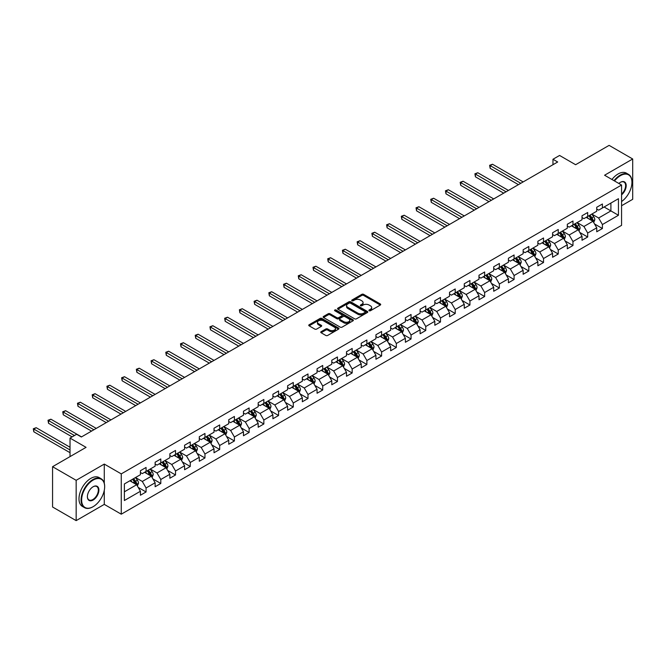 <?xml version="1.0" encoding="UTF-8"?>
<svg xmlns="http://www.w3.org/2000/svg" width="666" height="666" viewBox="0 0 666 666"><rect width="100%" height="100%" fill="white"/><g stroke="black" fill="none" stroke-linecap="round" stroke-linejoin="round"><path stroke-width="1" d="M369.172 310.731A0.916 0.533 0 0 0 370.471 310.731L380.311 305.053A1.307 0.758 0 0 0 380.694 304.52A1.307 0.758 0 0 0 380.311 303.979L363.644 294.355A1.307 0.758 0 0 0 361.788 294.355L351.948 300.041A0.916 0.533 0 0 0 353.246 300.791L354.52 300.05A4.187 2.423 0 0 1 360.448 300.05L361.838 300.857A4.187 2.423 0 0 1 363.062 302.564A4.187 2.423 0 0 1 361.838 304.279L360.564 305.011A0.916 0.533 0 0 0 361.863 305.761L363.137 305.028A4.187 2.423 0 0 1 369.064 305.028L370.446 305.827A4.187 2.423 0 0 1 371.678 307.542A4.187 2.423 0 0 1 370.446 309.249L369.172 309.981A0.916 0.533 0 0 0 369.172 310.731L369.172 309.981M321.129 331.685A1.307 0.758 0 0 0 320.746 332.217A1.307 0.758 0 0 0 321.129 332.75L325.807 335.456A1.307 0.758 0 0 0 327.655 335.456L338.586 329.146A1.307 0.758 0 0 0 338.969 328.604A1.307 0.758 0 0 0 338.586 328.072L321.919 318.448A1.307 0.758 0 0 0 320.063 318.448L309.132 324.758A1.307 0.758 0 0 0 308.749 325.291A1.307 0.758 0 0 0 309.132 325.824L314.785 329.087A1.307 0.758 0 0 0 316.633 329.087L321.312 326.39A1.307 0.758 0 0 0 321.695 325.857A1.307 0.758 0 0 0 321.312 325.316L318.514 323.701A3.505 2.023 0 0 1 317.482 322.269A3.505 2.023 0 0 1 319.647 320.404A3.505 2.023 0 0 1 323.468 320.837L334.44 327.181A3.505 2.023 0 0 1 335.473 328.604A3.505 2.023 0 0 1 333.308 330.478A3.505 2.023 0 0 1 329.487 330.036L327.655 328.979A1.307 0.758 0 0 0 325.807 328.979L321.129 331.685L321.129 332.75L325.807 330.07L325.807 328.979M621.569 205.736L632.7 199.309L632.7 158.991L609.107 145.371L575.615 164.718L559.573 155.453L552.963 159.266L557.683 161.988L81.352 436.996L76.632 434.274L70.022 438.086L70.022 456.61M104.279 483.216L104.279 464.077L76.157 480.311L52.572 466.691L86.064 447.352L70.022 438.086M104.279 464.077L121.262 473.884L621.569 185.031L621.569 225.349L121.262 514.194L121.262 473.884M632.7 158.991L604.578 175.233L621.569 185.031M354.612 318.823A1.307 0.758 0 0 0 356.46 318.823L367.391 312.512A1.307 0.758 0 0 0 367.774 311.979A1.307 0.758 0 0 0 367.391 311.438L350.724 301.815A1.307 0.758 0 0 0 348.867 301.815L337.937 308.125A1.307 0.758 0 0 0 337.554 308.658A1.307 0.758 0 0 0 337.937 309.199L354.612 318.823M335.115 310.93A0.916 0.533 0 0 1 336.039 311.064L352.972 320.837L342.058 327.139A1.307 0.758 0 0 1 340.209 327.139L323.534 317.515L328.213 314.835L328.213 313.744L323.534 316.442A1.307 0.758 0 0 0 323.152 316.974A1.307 0.758 0 0 0 323.534 317.515L323.534 316.442M328.213 314.835A1.307 0.758 0 0 1 330.07 314.835L330.07 313.744A1.307 0.758 0 0 0 328.213 313.744M330.07 313.744L336.83 317.649A1.307 0.758 0 0 0 338.678 317.649L341.783 315.851A1.307 0.758 0 0 0 342.166 315.318A1.307 0.758 0 0 0 341.783 314.785L334.748 310.722A0.916 0.533 0 0 1 336.039 309.973L352.988 319.755A1.307 0.758 0 0 1 353.371 320.296A1.307 0.758 0 0 1 352.988 320.829L352.988 319.755M76.157 480.311L76.157 520.629L52.572 507.009L52.572 466.691M138.203 487.42L146.079 491.966L146.079 487.995L155.136 482.758L155.136 486.738L160.797 483.474L160.797 479.495L169.863 474.267L169.863 478.238L175.524 474.975L175.524 470.995L184.582 465.767L184.582 469.738L190.243 466.475L190.243 462.495L199.3 457.267L199.3 461.247L204.962 457.975L204.962 453.996L214.019 448.767L214.019 452.747L219.68 449.475L219.68 445.496L228.738 440.268L228.738 444.247L234.399 440.975L234.399 437.004L243.465 431.768L243.465 435.747L249.126 432.475L249.126 428.504L258.183 423.268L258.183 427.247L263.844 423.984L263.844 420.005L272.902 414.776L272.902 418.748L278.563 415.484L278.563 411.505L287.62 406.277L287.62 410.248L293.281 406.984L293.281 403.005L302.339 397.777L302.339 401.756L308 398.484L308 394.505L317.066 389.277L317.066 393.256L322.727 389.985L322.727 386.005L331.785 380.777L331.785 384.757L337.446 381.485L337.446 377.505L346.503 372.277L346.503 376.257L352.164 372.985L352.164 369.014L361.222 363.778L361.222 367.757L366.883 364.485L366.883 360.514L375.94 355.286L375.94 359.257L381.601 355.994L381.601 352.014L390.667 346.786L390.667 350.757L396.328 347.494L396.328 343.514L405.386 338.286L405.386 342.266L411.047 338.994L411.047 335.015L420.104 329.787L420.104 333.766L425.765 330.494L425.765 326.515L434.823 321.287L434.823 325.266L440.484 321.994L440.484 318.015L449.542 312.787L449.542 316.766L455.211 313.495L455.211 309.524L464.269 304.287L464.269 308.266L469.93 304.995L469.93 301.024L478.987 295.787L478.987 299.767L484.648 296.503L484.648 292.524L493.706 287.296L493.706 291.267L499.367 288.003L499.367 284.024L508.424 278.796L508.424 282.767L514.085 279.504L514.085 275.524L523.143 270.296L523.143 274.275L528.812 271.004L528.812 267.024L537.87 261.796L537.87 265.776L543.531 262.504L543.531 258.525L552.589 253.296L552.589 257.276L558.25 254.004L558.25 250.025L567.307 244.797L567.307 248.776L572.968 245.504L572.968 241.533L582.026 236.297L582.026 240.276L587.687 237.004L587.687 233.033L596.744 227.805L596.744 231.776L602.414 228.513L602.414 224.534L618.448 215.268L618.448 198.709L610.905 203.072L610.905 210.914L618.448 215.268M146.079 491.966L140.418 495.238L140.418 491.258L124.376 500.524L124.376 483.957L140.418 474.7L140.418 470.72L146.079 467.457L146.079 471.428L155.136 466.2L155.136 462.221L160.797 458.957L160.797 462.928L169.863 457.7L169.863 453.721L175.524 450.457L175.524 454.437L184.582 449.2L184.582 445.229L190.243 441.958L190.243 445.937L199.3 440.701L199.3 436.73L204.962 433.458L204.962 437.437L214.019 432.209L214.019 428.23L219.68 424.958L219.68 428.937L228.738 423.709L228.738 419.73L234.399 416.458L234.399 420.437L243.465 415.209L243.465 411.23L249.126 407.967L249.126 411.938L258.183 406.71L258.183 402.73L263.844 399.467L263.844 403.438L272.902 398.21L272.902 394.23L278.563 390.967L278.563 394.946L287.62 389.71L287.62 385.739L293.281 382.467L293.281 386.447L302.339 381.21L302.339 377.239L308 373.967L308 377.947L317.066 372.719L317.066 368.739L322.727 365.468L322.727 369.447L331.785 364.219L331.785 360.239L337.446 356.968L337.446 360.947L346.503 355.719L346.503 351.74L352.164 348.468L352.164 352.447L361.222 347.219L361.222 343.24L366.883 339.976L366.883 343.947L375.94 338.719L375.94 334.74L381.601 331.477L381.601 335.448L390.667 330.219L390.667 326.248L396.328 322.977L396.328 326.956L405.386 321.72L405.386 317.749L411.047 314.477L411.047 318.456L420.104 313.228L420.104 309.249L425.765 305.977L425.765 309.956L434.823 304.728L434.823 300.749L440.484 297.477L440.484 301.457L449.542 296.228L449.542 292.249L455.211 288.977L455.211 292.957L464.269 287.729L464.269 283.749L469.93 280.486L469.93 284.457L478.987 279.229L478.987 275.249L484.648 271.986L484.648 275.957L493.706 270.729L493.706 266.75L499.367 263.486L499.367 267.466L508.424 262.229L508.424 258.258L514.085 254.986L514.085 258.966L523.143 253.729L523.143 249.758L528.812 246.487L528.812 250.466L537.87 245.238L537.87 241.259L543.531 237.987L543.531 241.966L552.589 236.738L552.589 232.759L558.25 229.487L558.25 233.466L567.307 228.238L567.307 224.259L572.968 220.995L572.968 224.966L582.026 219.738L582.026 215.759L587.687 212.496L587.687 216.467L596.744 211.239L596.744 207.259L602.414 203.996L602.414 207.967L618.448 198.709M144.572 472.302L151.365 476.223L142.308 481.451L135.514 477.53M140.418 472.519L142.308 473.609L146.079 471.428M142.308 481.451L146.079 487.995M151.365 476.223L155.136 482.758M159.291 463.802L166.084 467.723L157.026 472.96L150.233 469.031M155.136 464.019L157.026 465.109L160.797 462.928M157.026 472.96L160.797 479.495M166.084 467.723L169.863 474.267M174.009 455.303L180.802 459.224L171.745 464.46L164.952 460.539M169.863 455.519L171.745 456.61L175.524 454.437M171.745 464.46L175.524 470.995M180.802 459.224L184.582 465.767M188.728 446.803L195.529 450.732L186.463 455.96L179.67 452.039M184.582 447.028L186.463 448.11L190.243 445.937M186.463 455.96L190.243 462.495M195.529 450.732L199.3 457.267M203.455 438.311L210.248 442.232L201.19 447.46L194.397 443.539M199.3 438.528L201.19 439.618L204.962 437.437M201.19 447.46L204.962 453.996M210.248 442.232L214.019 448.767M218.173 429.811L224.966 433.733L215.909 438.961L209.116 435.04M214.019 430.028L215.909 431.118L219.68 428.937M215.909 438.961L219.68 445.496M224.966 433.733L228.738 440.268M232.892 421.312L239.685 425.233L230.627 430.461L223.834 426.54M228.738 421.528L230.627 422.619L234.399 420.437M230.627 430.461L234.399 437.004M239.685 425.233L243.465 431.768M247.61 412.812L254.404 416.733L245.346 421.961L238.553 418.04M243.465 413.028L245.346 414.119L249.126 411.938M245.346 421.961L249.126 428.504M254.404 416.733L258.183 423.268M262.329 404.312L269.131 408.233L260.065 413.469L253.271 409.54M258.183 404.528L260.065 405.619L263.844 403.438M260.065 413.469L263.844 420.005M269.131 408.233L272.902 414.776M277.056 395.812L283.849 399.733L274.792 404.97L267.998 401.04M272.902 396.029L274.792 397.119L278.563 394.946M274.792 404.97L278.563 411.505M283.849 399.733L287.62 406.277M291.775 387.312L298.568 391.242L289.51 396.47L282.717 392.549M287.62 387.537L289.51 388.619L293.281 386.447M289.51 396.47L293.281 403.005M298.568 391.242L302.339 397.777M306.493 378.821L313.286 382.742L304.229 387.97L297.436 384.049M302.339 379.037L304.229 380.128L308 377.947M304.229 387.97L308 394.505M313.286 382.742L317.066 389.277M321.212 370.321L328.005 374.242L318.947 379.47L312.154 375.549M317.066 370.537L318.947 371.628L322.727 369.447M318.947 379.47L322.727 386.005M328.005 374.242L331.785 380.777M335.93 361.821L342.732 365.742L333.666 370.97L326.873 367.049M331.785 362.038L333.666 363.128L337.446 360.947M333.666 370.97L337.446 377.505M342.732 365.742L346.503 372.277M350.657 353.321L357.451 357.242L348.393 362.471L341.6 358.549M346.503 353.538L348.393 354.628L352.164 352.447M348.393 362.471L352.164 369.014M357.451 357.242L361.222 363.778M365.376 344.822L372.169 348.743L363.112 353.971L356.318 350.05M361.222 345.038L363.112 346.129L366.883 343.947M363.112 353.971L366.883 360.514M372.169 348.743L375.94 355.286M380.095 336.322L386.888 340.243L377.83 345.479L371.037 341.55M375.94 336.538L377.83 337.629L381.601 335.448M377.83 345.479L381.601 352.014M386.888 340.243L390.667 346.786M394.813 327.822L401.606 331.743L392.549 336.979L385.756 333.058M390.667 328.038L392.549 329.129L396.328 326.956M392.549 336.979L396.328 343.514M401.606 331.743L405.386 338.286M409.54 319.322L416.333 323.251L407.276 328.48L400.474 324.558M405.386 319.547L407.276 320.637L411.047 318.456M407.276 328.48L411.047 335.015M416.333 323.251L420.104 329.787M424.259 310.831L431.052 314.752L421.994 319.98L415.201 316.059M420.104 311.047L421.994 312.138L425.765 309.956M421.994 319.98L425.765 326.515M431.052 314.752L434.823 321.287M438.977 302.331L445.77 306.252L436.713 311.48L429.92 307.559M434.823 302.547L436.713 303.638L440.484 301.457M436.713 311.48L440.484 318.015M445.77 306.252L449.542 312.787M453.696 293.831L460.489 297.752L451.431 302.98L444.638 299.059M449.542 294.047L451.431 295.138L455.211 292.957M451.431 302.98L455.211 309.524M460.489 297.752L464.269 304.287M468.414 285.331L475.208 289.252L466.15 294.48L459.357 290.559M464.269 285.548L466.15 286.638L469.93 284.457M466.15 294.48L469.93 301.024M475.208 289.252L478.987 295.787M483.141 276.831L489.935 280.752L480.877 285.989L474.075 282.059M478.987 277.048L480.877 278.138L484.648 275.957M480.877 285.989L484.648 292.524M489.935 280.752L493.706 287.296M497.86 268.331L504.653 272.252L495.596 277.489L488.802 273.56M493.706 268.548L495.596 269.638L499.367 267.466M495.596 277.489L499.367 284.024M504.653 272.252L508.424 278.796M512.579 259.832L519.372 263.761L510.314 268.989L503.521 265.068M508.424 260.056L510.314 261.139L514.085 258.966M510.314 268.989L514.085 275.524M519.372 263.761L523.143 270.296M527.297 251.34L534.09 255.261L525.033 260.489L518.24 256.568M523.143 251.557L525.033 252.647L528.812 250.466M525.033 260.489L528.812 267.024M534.09 255.261L537.87 261.796M542.016 242.84L548.809 246.761L539.751 251.989L532.958 248.068M537.87 243.057L539.751 244.147L543.531 241.966M539.751 251.989L543.531 258.525M548.809 246.761L552.589 253.296M556.743 234.34L563.536 238.261L554.478 243.49L547.677 239.569M552.589 234.557L554.478 235.647L558.25 233.466M554.478 243.49L558.25 250.025M563.536 238.261L567.307 244.797M571.461 225.841L578.255 229.762L569.197 234.99L562.404 231.069M567.307 226.057L569.197 227.148L572.968 224.966M569.197 234.99L572.968 241.533M578.255 229.762L582.026 236.297M586.18 217.341L592.973 221.262L583.915 226.49L577.122 222.569M582.026 217.557L583.915 218.648L587.687 216.467M583.915 226.49L587.687 233.033M592.973 221.262L596.744 227.805M604.112 206.993L610.905 210.914L598.634 217.998L591.841 214.069M596.744 209.057L598.634 210.148L602.414 207.967M598.634 217.998L602.414 224.534M76.157 520.629L104.279 504.387L121.262 514.194M552.963 159.266L552.963 164.718M124.376 491.808L136.647 484.723L129.853 480.802M136.647 484.723L140.418 491.258M594.53 223.959L602.414 228.513M579.811 232.459L587.687 237.004M565.093 240.959L572.968 245.504M550.374 249.459L558.25 254.004M535.647 257.958L543.531 262.504M520.929 266.458L528.812 271.004M506.21 274.95L514.085 279.504M491.491 283.45L499.367 288.003M476.764 291.949L484.648 296.503M462.046 300.449L469.93 304.995M447.327 308.949L455.211 313.495M432.609 317.449L440.484 321.994M417.89 325.949L425.765 330.494M403.163 334.44L411.047 338.994M388.445 342.94L396.328 347.494M373.726 351.44L381.601 355.994M359.007 359.94L366.883 364.485M344.289 368.44L352.164 372.985M329.562 376.939L337.446 381.485M314.843 385.439L322.727 389.985M300.125 393.931L308 398.484M285.406 402.43L293.281 406.984M270.687 410.93L278.563 415.484M255.96 419.43L263.844 423.984M241.242 427.93L249.126 432.475M226.523 436.43L234.399 440.975M211.805 444.93L219.68 449.475M197.086 453.429L204.962 457.975M182.359 461.921L190.243 466.475M167.641 470.421L175.524 474.975M152.922 478.921L160.797 483.474M104.279 504.387L104.279 490.334M369.547 310.864L370.446 310.339A4.187 2.423 0 0 0 371.678 308.624L371.678 307.542M363.062 302.564L363.062 303.654A4.187 2.423 0 0 1 361.838 305.369L360.93 305.894M380.294 305.061L363.644 295.446A1.307 0.758 0 0 0 361.788 295.446L352.314 300.915M367.391 311.438L367.391 312.512L350.724 302.905A1.307 0.758 0 0 0 348.867 302.905L337.953 309.207L337.937 308.125M365.076 312.354A0.916 0.533 0 0 0 365.076 311.605L350.441 303.155A0.916 0.533 0 0 0 349.15 303.155L347.802 303.929A4.187 2.423 0 0 0 346.578 305.644A4.187 2.423 0 0 0 347.802 307.351L357.809 313.128A4.187 2.423 0 0 0 363.736 313.128L365.076 312.354L365.076 313.445A0.916 0.533 0 0 0 365.343 313.07L365.343 311.979M346.578 305.644L346.578 306.726A4.187 2.423 0 0 0 347.802 308.441L347.802 307.351M365.076 313.445L363.736 314.219A4.187 2.423 0 0 1 357.809 314.219L347.802 308.441M330.07 314.835L336.83 318.731A1.307 0.758 0 0 0 338.678 318.731L341.783 316.941A1.307 0.758 0 0 0 342.166 316.408L342.166 315.318M343.847 321.695A3.505 2.023 0 0 0 347.66 322.136A3.505 2.023 0 0 0 349.825 320.263A3.505 2.023 0 0 0 348.801 318.839L344.93 316.6A1.307 0.758 0 0 0 343.082 316.6L339.976 318.398A1.307 0.758 0 0 0 339.593 318.931A1.307 0.758 0 0 0 339.976 319.464L343.847 321.695L343.847 322.785A3.505 2.023 0 0 0 347.66 323.226A3.505 2.023 0 0 0 349.825 321.353L349.825 320.263M339.593 318.931L339.593 320.021A1.307 0.758 0 0 0 339.976 320.554L339.976 319.464M343.847 322.785L339.976 320.554M335.473 328.604L335.473 329.695A3.505 2.023 0 0 1 333.308 331.568A3.505 2.023 0 0 1 329.487 331.127L327.655 330.07A1.307 0.758 0 0 0 325.807 330.07M317.482 322.269L317.482 323.36A3.505 2.023 0 0 0 318.514 324.792L318.514 323.701M321.312 325.316L321.312 326.39L318.514 324.792M338.569 329.154L321.919 319.538A1.307 0.758 0 0 0 320.063 319.538L309.149 325.84L309.132 324.758M593.722 222.552L594.838 219.73A3.538 2.04 -120 0 0 593.714 216.716L591.766 214.119M588.369 218.606L587.046 216.841M523.143 181.926L492.507 164.244L490.151 165.601L490.151 168.323L518.431 184.657M588.844 215.809L590.792 218.406A3.538 2.04 60 0 1 591.799 220.529L592.931 219.88A3.538 2.04 -120 0 0 591.924 217.749L589.976 215.151M589.085 215.659L591.25 218.548A1.798 1.041 60 0 1 591.575 219.097L592.931 219.88M490.151 168.323L489.627 165.301L520.787 183.292M489.627 165.301L492.507 164.244M621.569 201.532A16.284 9.399 120 0 0 631.942 182.309A16.284 9.399 120 0 0 620.429 175.666A16.284 9.399 120 0 0 614.518 180.969M614.027 180.686A16.683 9.632 -60 0 1 620.146 175.175A16.683 9.632 -60 0 1 628.488 174.35A16.683 9.632 -60 0 1 631.942 181.984A16.683 9.632 -60 0 1 631.942 182.151M618.856 183.475A8.142 4.704 -60 0 1 620.429 182.309L620.429 182.309A8.142 4.704 -60 0 1 626.165 184.998A8.142 4.704 -60 0 1 621.569 194.822M611.954 179.487A16.683 9.632 -60 0 1 618.073 173.976A16.683 9.632 -60 0 1 626.415 173.152L628.488 174.35M621.569 194.081A7.742 4.471 120 0 0 625.432 187.379A7.742 4.471 120 0 0 624.017 182.093A7.742 4.471 120 0 0 620.287 182.392M92.857 506.843L93.14 506.676A16.284 9.399 120 0 0 104.654 486.738A16.284 9.399 120 0 0 93.14 480.094A16.284 9.399 120 0 0 81.635 500.033A16.284 9.399 120 0 0 93.14 506.676L92.857 506.843A16.683 9.632 -60 0 1 84.524 507.667A16.683 9.632 -60 0 1 81.96 494.305A16.683 9.632 -60 0 1 92.857 479.603A16.683 9.632 -60 0 1 101.199 478.779A16.683 9.632 -60 0 1 104.654 486.413A16.683 9.632 -60 0 1 104.654 486.58M93.14 500.033A8.142 4.704 -60 0 1 87.388 496.711A8.142 4.704 -60 0 1 93.14 486.738L93.14 486.738A8.142 4.704 -60 0 1 98.901 490.059A8.142 4.704 -60 0 1 93.14 500.033M87.388 496.545A7.742 4.471 120 0 0 88.994 499.925A7.742 4.471 120 0 0 92.857 499.542A7.742 4.471 120 0 0 97.919 492.723A7.742 4.471 120 0 0 96.728 486.521A7.742 4.471 120 0 0 92.999 486.821M84.524 507.667L82.442 506.468A16.683 9.632 -60 0 1 79.887 493.106A16.683 9.632 -60 0 1 90.784 478.404A16.683 9.632 -60 0 1 99.126 477.58L101.199 478.779M578.995 231.052L580.119 228.23A3.538 2.04 -120 0 0 578.995 225.216L577.047 222.619M573.651 227.106L572.327 225.341M508.424 190.426L477.788 172.744L475.432 174.101L475.432 176.823L503.704 193.157M574.117 224.3L576.065 226.906A3.538 2.04 60 0 1 577.081 229.029L578.213 228.38A3.538 2.04 -120 0 0 577.197 226.249L575.249 223.651M574.367 224.159L576.531 227.048A1.798 1.041 60 0 1 576.856 227.597L578.213 228.38M475.432 176.823L474.908 173.801L506.068 191.791M474.908 173.801L477.788 172.744M564.277 239.552L565.401 236.721A3.538 2.04 -120 0 0 564.277 233.716L562.329 231.11M558.932 235.606L557.608 233.841M493.706 198.926L463.07 181.235L460.705 182.601L460.705 185.323L488.986 201.648M559.398 232.8L561.346 235.406A3.538 2.04 60 0 1 562.362 237.529L563.494 236.88A3.538 2.04 -120 0 0 562.479 234.748L560.531 232.151M559.648 232.659L561.804 235.548A1.798 1.041 60 0 1 562.137 236.089L563.494 236.88M460.705 185.323L460.189 182.301L491.35 200.291M460.189 182.301L463.07 181.235M549.558 248.052L550.682 245.221A3.538 2.04 -120 0 0 549.55 242.216L547.602 239.61M544.214 244.106L542.89 242.332M478.987 207.426L448.343 189.735L445.987 191.1L445.987 193.823L474.267 210.148M544.68 241.3L546.628 243.898A3.538 2.04 60 0 1 547.643 246.029L548.776 245.371A3.538 2.04 -120 0 0 547.76 243.248L545.812 240.651M544.93 241.159L547.086 244.047A1.798 1.041 60 0 1 547.41 244.589L548.776 245.371M445.987 193.823L445.471 190.801L476.623 208.791M445.471 190.801L448.343 189.735M534.84 256.552L535.963 253.721A3.538 2.04 -120 0 0 534.831 250.707L532.883 248.11M529.487 252.597L528.163 250.832M464.269 215.926L433.624 198.235L431.268 199.6L431.268 202.322L459.548 218.648M529.961 249.8L531.909 252.397A3.538 2.04 60 0 1 532.917 254.529L534.049 253.871A3.538 2.04 -120 0 0 533.041 251.748L531.093 249.142M530.203 249.658L532.367 252.539A1.798 1.041 60 0 1 532.692 253.088L534.049 253.871M431.268 202.322L430.752 199.3L461.904 217.291M430.752 199.3L433.624 198.235M520.121 265.051L521.237 262.221A3.538 2.04 -120 0 0 520.113 259.207L518.165 256.61M514.768 261.097L513.444 259.332M449.542 224.425L418.906 206.735L416.55 208.1L416.55 210.822L444.83 227.148M515.243 258.3L517.191 260.897A3.538 2.04 60 0 1 518.198 263.028L519.33 262.371A3.538 2.04 -120 0 0 518.323 260.248L516.375 257.642M515.484 258.158L517.649 261.039A1.798 1.041 60 0 1 517.973 261.588L519.33 262.371M416.55 210.822L416.025 207.8L447.186 225.782M416.025 207.8L418.906 206.735M505.394 273.551L506.518 270.721A3.538 2.04 -120 0 0 505.394 267.707L503.446 265.11M500.049 269.597L498.726 267.832M434.823 232.925L404.187 215.235L401.823 216.592L401.823 219.322L430.103 235.647M500.516 266.8L502.464 269.397A3.538 2.04 60 0 1 503.479 271.528L504.612 270.871A3.538 2.04 -120 0 0 503.596 268.739L501.648 266.142M500.765 266.658L502.93 269.539A1.798 1.041 60 0 1 503.255 270.088L504.612 270.871M401.823 219.322L401.307 216.292L432.467 234.282M401.307 216.292L404.187 215.235M490.675 282.043L491.799 279.22A3.538 2.04 -120 0 0 490.667 276.207L488.727 273.609M485.331 278.097L484.007 276.332M420.104 241.425L389.468 223.734L387.104 225.091L387.104 227.822L415.384 244.147M485.797 275.299L487.745 277.897A3.538 2.04 60 0 1 488.761 280.02L489.893 279.37A3.538 2.04 -120 0 0 488.877 277.239L486.929 274.642M486.047 275.158L488.203 278.038A1.798 1.041 60 0 1 488.536 278.588L489.893 279.37M387.104 227.822L386.588 224.792L417.749 242.782M386.588 224.792L389.468 223.734M475.957 290.543L477.081 287.72A3.538 2.04 -120 0 0 475.949 284.707L474.001 282.109M470.612 286.596L469.289 284.832M405.386 249.916L374.742 232.234L372.386 233.591L372.386 236.313L400.666 252.647M471.078 283.791L473.027 286.397A3.538 2.04 60 0 1 474.034 288.52L475.174 287.87A3.538 2.04 -120 0 0 474.159 285.739L472.211 283.142M471.328 283.649L473.484 286.538A1.798 1.041 60 0 1 473.809 287.088L475.174 287.87M372.386 236.313L371.869 233.291L403.022 251.282M371.869 233.291L374.742 232.234M461.238 299.042L462.362 296.212A3.538 2.04 -120 0 0 461.23 293.207L459.282 290.601M455.885 295.096L454.562 293.331M390.667 258.416L360.023 240.726L357.667 242.091L357.667 244.813L385.947 261.139M456.36 292.291L458.308 294.896A3.538 2.04 60 0 1 459.315 297.019L460.447 296.37A3.538 2.04 -120 0 0 459.44 294.239L457.492 291.641M456.601 292.149L458.766 295.038A1.798 1.041 60 0 1 459.09 295.579L460.447 296.37M357.667 244.813L357.151 241.791L388.303 259.782M357.151 241.791L360.023 240.726M446.52 307.542L447.635 304.712A3.538 2.04 -120 0 0 446.511 301.706L444.563 299.101M441.167 303.596L439.843 301.831M375.94 266.916L345.304 249.226L342.948 250.591L342.948 253.313L371.228 269.638M441.641 300.791L443.581 303.388A3.538 2.04 60 0 1 444.597 305.519L445.729 304.861A3.538 2.04 -120 0 0 444.722 302.739L442.773 300.141M441.883 300.649L444.047 303.538A1.798 1.041 60 0 1 444.372 304.079L445.729 304.861M342.948 253.313L342.424 250.291L373.584 268.281M342.424 250.291L345.304 249.226M431.793 316.042L432.917 313.211A3.538 2.04 -120 0 0 431.793 310.198L429.845 307.6M426.448 312.096L425.124 310.323M361.222 275.416L330.586 257.725L328.221 259.091L328.221 261.813L356.501 278.138M426.914 309.29L428.862 311.888A3.538 2.04 60 0 1 429.878 314.019L431.01 313.361A3.538 2.04 -120 0 0 429.995 311.238L428.047 308.641M427.164 309.149L429.32 312.029A1.798 1.041 60 0 1 429.653 312.579L431.01 313.361M328.221 261.813L327.705 258.791L358.866 276.781M327.705 258.791L330.586 257.725M417.074 324.542L418.198 321.711A3.538 2.04 -120 0 0 417.066 318.698L415.126 316.1M411.73 320.587L410.406 318.823M346.503 283.916L315.867 266.225L313.503 267.59L313.503 270.313L341.783 286.638M412.196 317.79L414.144 320.388A3.538 2.04 60 0 1 415.159 322.519L416.292 321.861A3.538 2.04 -120 0 0 415.276 319.738L413.328 317.133M412.445 317.649L414.602 320.529A1.798 1.041 60 0 1 414.935 321.079L416.292 321.861M313.503 270.313L312.987 267.291L344.147 285.273M312.987 267.291L315.867 266.225M402.356 333.042L403.479 330.211A3.538 2.04 -120 0 0 402.347 327.197L400.399 324.6M397.003 329.087L395.687 327.322M331.785 292.416L301.14 274.725L298.784 276.082L298.784 278.813L327.064 295.138M397.477 326.29L399.425 328.887A3.538 2.04 60 0 1 400.433 331.019L401.565 330.361A3.538 2.04 -120 0 0 400.557 328.238L398.609 325.632M397.727 326.149L399.883 329.029A1.798 1.041 60 0 1 400.208 329.578L401.565 330.361M298.784 278.813L298.268 275.791L329.42 293.773M298.268 275.791L301.14 274.725M387.637 341.533L388.761 338.711A3.538 2.04 -120 0 0 387.629 335.697L385.681 333.1M382.284 337.587L380.96 335.822M317.066 300.915L286.422 283.225L284.066 284.582L284.066 287.312L312.346 303.638M382.759 334.79L384.707 337.387A3.538 2.04 60 0 1 385.714 339.51L386.846 338.861A3.538 2.04 -120 0 0 385.839 336.73L383.891 334.132M383 334.648L385.164 337.529A1.798 1.041 60 0 1 385.489 338.078L386.846 338.861M284.066 287.312L283.55 284.282L314.702 302.272M283.55 284.282L286.422 283.225M372.918 350.033L374.034 347.211A3.538 2.04 -120 0 0 372.91 344.197L370.962 341.6M367.565 346.087L366.242 344.322M302.339 309.407L271.703 291.725L269.347 293.082L269.347 295.804L297.627 312.138M368.04 343.29L369.98 345.887A3.538 2.04 60 0 1 370.995 348.01L372.127 347.361A3.538 2.04 -120 0 0 371.112 345.229L369.172 342.632M368.281 343.14L370.446 346.029A1.798 1.041 60 0 1 370.771 346.578L372.127 347.361M269.347 295.804L268.823 292.782L299.983 310.772M268.823 292.782L271.703 291.725M358.191 358.533L359.315 355.711A3.538 2.04 -120 0 0 358.191 352.697L356.243 350.1M352.847 354.587L351.523 352.822M287.62 317.907L256.984 300.216L254.62 301.581L254.62 304.304L282.9 320.637M353.313 351.781L355.261 354.387A3.538 2.04 60 0 1 356.277 356.51L357.409 355.86A3.538 2.04 -120 0 0 356.393 353.729L354.445 351.132M353.563 351.64L355.719 354.528A1.798 1.041 60 0 1 356.052 355.07L357.409 355.86M254.62 304.304L254.104 301.282L285.264 319.272M254.104 301.282L256.984 300.216M343.473 367.033L344.597 364.202A3.538 2.04 -120 0 0 343.465 361.197L341.516 358.591M338.128 363.087L336.805 361.322M272.902 326.407L242.266 308.716L239.902 310.081L239.902 312.804L268.182 329.129M338.594 360.281L340.542 362.887A3.538 2.04 60 0 1 341.558 365.01L342.69 364.36A3.538 2.04 -120 0 0 341.675 362.229L339.727 359.632M338.844 360.14L341 363.028A1.798 1.041 60 0 1 341.333 363.569L342.69 364.36M239.902 312.804L239.385 309.782L270.546 327.772M239.385 309.782L242.266 308.716M328.754 375.532L329.878 372.702A3.538 2.04 -120 0 0 328.746 369.697L326.798 367.091M323.401 371.586L322.086 369.813M258.183 334.906L227.539 317.216L225.183 318.581L225.183 321.303L253.463 337.629M323.876 368.781L325.824 371.378A3.538 2.04 60 0 1 326.831 373.509L327.963 372.852A3.538 2.04 -120 0 0 326.956 370.729L325.008 368.132M324.117 368.639L326.282 371.52A1.798 1.041 60 0 1 326.606 372.069L327.963 372.852M225.183 321.303L224.667 318.281L255.819 336.272M224.667 318.281L227.539 317.216M314.036 384.032L315.16 381.202A3.538 2.04 -120 0 0 314.027 378.188L312.079 375.591M308.683 380.078L307.359 378.313M243.465 343.406L212.82 325.716L210.464 327.081L210.464 329.803L238.744 346.129M309.157 377.281L311.105 379.878A3.538 2.04 60 0 1 312.113 382.009L313.245 381.352A3.538 2.04 -120 0 0 312.237 379.229L310.289 376.623M309.399 377.139L311.563 380.02A1.798 1.041 60 0 1 311.888 380.569L313.245 381.352M210.464 329.803L209.94 326.781L241.1 344.763M209.94 326.781L212.82 325.716M299.317 392.532L300.433 389.702A3.538 2.04 -120 0 0 299.309 386.688L297.361 384.091M293.964 388.578L292.64 386.813M228.738 351.906L198.102 334.215L195.746 335.581L195.746 338.303L224.026 354.628M294.43 385.78L296.378 388.378A3.538 2.04 60 0 1 297.394 390.509L298.526 389.851A3.538 2.04 -120 0 0 297.511 387.729L295.571 385.123M294.68 385.639L296.845 388.519A1.798 1.041 60 0 1 297.169 389.069L298.526 389.851M195.746 338.303L195.221 335.281L226.382 353.263M195.221 335.281L198.102 334.215M284.59 401.032L285.714 398.201A3.538 2.04 -120 0 0 284.59 395.188L282.642 392.59M279.245 397.078L277.922 395.313M214.019 360.406L183.383 342.715L181.019 344.072L181.019 346.803L209.299 363.128M279.712 394.28L281.66 396.878A3.538 2.04 60 0 1 282.675 399.001L283.808 398.351A3.538 2.04 -120 0 0 282.792 396.22L280.844 393.623M279.961 394.139L282.118 397.019A1.798 1.041 60 0 1 282.451 397.569L283.808 398.351M181.019 346.803L180.503 343.773L211.663 361.763M180.503 343.773L183.383 342.715M269.872 409.523L270.995 406.701A3.538 2.04 -120 0 0 269.863 403.688L267.915 401.09M264.527 405.577L263.203 403.812M199.3 368.897L168.665 351.215L166.3 352.572L166.3 355.294L194.58 371.628M264.993 402.78L266.941 405.378A3.538 2.04 60 0 1 267.957 407.5L269.089 406.851A3.538 2.04 -120 0 0 268.073 404.72L266.125 402.122M265.243 402.63L267.399 405.519A1.798 1.041 60 0 1 267.732 406.069L269.089 406.851M166.3 355.294L165.784 352.272L196.945 370.263M165.784 352.272L168.665 351.215M255.153 418.023L256.277 415.201A3.538 2.04 -120 0 0 255.145 412.187L253.197 409.59M249.8 414.077L248.485 412.312M184.582 377.397L153.938 359.715L151.582 361.072L151.582 363.794L179.862 380.128M250.274 411.272L252.223 413.877A3.538 2.04 60 0 1 253.23 416L254.362 415.351A3.538 2.04 -120 0 0 253.355 413.22L251.407 410.622M250.516 411.13L252.68 414.019A1.798 1.041 60 0 1 253.005 414.568L254.362 415.351M151.582 363.794L151.065 360.772L182.218 378.763M151.065 360.772L153.938 359.715M240.434 426.523L241.558 423.693A3.538 2.04 -120 0 0 240.426 420.687L238.478 418.082M235.081 422.577L233.758 420.812M169.855 385.897L139.219 368.206L136.863 369.572L136.863 372.294L165.143 388.619M235.556 419.771L237.504 422.377A3.538 2.04 60 0 1 238.511 424.5L239.643 423.851A3.538 2.04 -120 0 0 238.636 421.72L236.688 419.122M235.797 419.63L237.962 422.519A1.798 1.041 60 0 1 238.286 423.06L239.643 423.851M136.863 372.294L136.339 369.272L167.499 387.262M136.339 369.272L139.219 368.206M225.707 435.023L226.831 432.192A3.538 2.04 -120 0 0 225.707 429.187L223.759 426.581M220.363 431.077L219.039 429.304M155.136 394.397L124.5 376.706L122.144 378.072L122.144 380.794L150.424 397.119M220.829 428.271L222.777 430.869A3.538 2.04 60 0 1 223.793 433L224.925 432.342A3.538 2.04 -120 0 0 223.909 430.219L221.961 427.622M221.079 428.13L223.243 431.019A1.798 1.041 60 0 1 223.568 431.56L224.925 432.342M122.144 380.794L121.62 377.772L152.78 395.762M121.62 377.772L124.5 376.706M210.989 443.523L212.113 440.692A3.538 2.04 -120 0 0 210.989 437.679L209.041 435.081M205.644 439.568L204.32 437.803M140.418 402.897L109.782 385.206L107.417 386.571L107.417 389.294L135.697 405.619M206.11 436.771L208.058 439.369A3.538 2.04 60 0 1 209.074 441.5L210.206 440.842A3.538 2.04 -120 0 0 209.191 438.719L207.243 436.113M206.36 436.63L208.516 439.51A1.798 1.041 60 0 1 208.849 440.06L210.206 440.842M107.417 389.294L106.901 386.272L138.062 404.262M106.901 386.272L109.782 385.206M196.27 452.023L197.394 449.192A3.538 2.04 -120 0 0 196.262 446.178L194.314 443.581M190.926 448.068L189.602 446.303M125.699 411.397L95.063 393.706L92.699 395.071L92.699 397.793L120.979 414.119M191.392 445.271L193.34 447.868A3.538 2.04 60 0 1 194.355 450L195.488 449.342A3.538 2.04 -120 0 0 194.472 447.219L192.524 444.613M191.642 445.129L193.798 448.01A1.798 1.041 60 0 1 194.122 448.559L195.488 449.342M92.699 397.793L92.183 394.772L123.335 412.754M92.183 394.772L95.063 393.706M181.552 460.522L182.675 457.692A3.538 2.04 -120 0 0 181.543 454.678L179.595 452.081M176.199 456.568L174.875 454.803M110.981 419.896L80.336 402.206L77.98 403.563L77.98 406.293L106.26 422.619M176.673 453.771L178.621 456.368A3.538 2.04 60 0 1 179.629 458.499L180.761 457.842A3.538 2.04 -120 0 0 179.753 455.719L177.805 453.113M176.915 453.629L179.079 456.51A1.798 1.041 60 0 1 179.404 457.059L180.761 457.842M77.98 406.293L77.464 403.263L108.616 421.253M77.464 403.263L80.336 402.206M166.833 469.014L167.957 466.192A3.538 2.04 -120 0 0 166.825 463.178L164.877 460.581M161.48 465.068L160.156 463.303M96.254 428.396L65.618 410.706L63.262 412.063L63.262 414.793L91.542 431.118M161.955 462.271L163.903 464.868A3.538 2.04 60 0 1 164.91 466.991L166.042 466.342A3.538 2.04 -120 0 0 165.035 464.21L163.087 461.613M162.196 462.129L164.36 465.01A1.798 1.041 60 0 1 164.685 465.559L166.042 466.342M63.262 414.793L62.737 411.763L93.898 429.753M62.737 411.763L65.618 410.706M152.106 477.514L153.23 474.692A3.538 2.04 -120 0 0 152.106 471.678L150.158 469.08M146.761 473.568L145.438 471.803M81.535 436.888L50.899 419.205L48.543 420.562L48.543 423.285L72.103 436.888M147.228 470.762L149.176 473.368A3.538 2.04 60 0 1 150.191 475.491L151.324 474.841A3.538 2.04 -120 0 0 150.308 472.71L148.36 470.113M147.477 470.621L149.642 473.509A1.798 1.041 60 0 1 149.967 474.059L151.324 474.841M48.543 423.285L48.019 420.263L74.459 435.531M48.019 420.263L50.899 419.205M137.387 486.013L138.511 483.183A3.538 2.04 -120 0 0 137.387 480.178L135.439 477.572M132.043 482.067L130.719 480.303M70.022 447.244L36.18 427.697L33.816 429.062L33.816 431.784L70.022 452.689M132.509 479.262L134.457 481.868A3.538 2.04 60 0 1 135.473 483.991L136.605 483.341A3.538 2.04 -120 0 0 135.589 481.21L133.641 478.613M132.759 479.12L134.915 482.009A1.798 1.041 60 0 1 135.248 482.55L136.605 483.341M33.816 431.784L33.3 428.762L70.022 449.966M33.3 428.762L36.18 427.697M370.446 310.339L370.446 309.249M360.564 305.761L360.564 305.011M361.838 305.369L361.838 304.279M351.948 300.791L351.948 300.041M361.788 295.446L361.788 294.355M363.644 295.446L363.644 294.355M380.311 305.053L380.311 303.979M348.867 302.905L348.867 301.815M350.724 302.905L350.724 301.815M357.809 314.219L357.809 313.128M363.736 314.219L363.736 313.128M336.83 318.731L336.83 317.649M338.678 318.731L338.678 317.649M341.783 316.941L341.783 315.851M336.039 311.064L336.039 309.973M327.655 330.07L327.655 328.979M329.487 331.127L329.487 330.036M320.063 319.538L320.063 318.448M321.919 319.538L321.919 318.448M338.586 329.146L338.586 328.072M592.623 221.062L594.821 219.797M591.924 217.749L593.714 216.716M589.402 219.206L590.792 218.406M577.905 229.562L580.094 228.296M577.197 226.249L578.995 225.216M574.683 227.705L576.065 226.906M563.186 238.062L565.376 236.796M562.479 234.748L564.277 233.716M559.964 236.197L561.346 235.406M548.468 246.562L550.657 245.288M547.76 243.248L549.55 242.216M545.246 244.697L546.628 243.898M533.741 255.061L535.939 253.788M533.041 251.748L534.831 250.707M530.527 253.197L531.909 252.397M519.022 263.553L521.22 262.287M518.323 260.248L520.113 259.207M515.8 261.696L517.191 260.897M504.304 272.053L506.493 270.787M503.596 268.739L505.394 267.707M501.082 270.196L502.464 269.397M489.585 280.553L491.774 279.287M488.877 277.239L490.667 276.207M486.363 278.696L487.745 277.897M474.866 289.052L477.056 287.787M474.159 285.739L475.949 284.707M471.645 287.196L473.027 286.397M460.139 297.552L462.337 296.287M459.44 294.239L461.23 293.207M456.926 295.696L458.308 294.896M445.421 306.052L447.619 304.787M444.722 302.739L446.511 301.706M442.199 304.187L443.581 303.388M430.702 314.552L432.892 313.278M429.995 311.238L431.793 310.198M427.48 312.687L428.862 311.888M415.984 323.043L418.173 321.778M415.276 319.738L417.066 318.698M412.762 321.187L414.144 320.388M401.257 331.543L403.454 330.278M400.557 328.238L402.347 327.197M398.043 329.687L399.425 328.887M386.538 340.043L388.736 338.778M385.839 336.73L387.629 335.697M383.325 338.186L384.707 337.387M371.819 348.543L374.017 347.277M371.112 345.229L372.91 344.197M368.598 346.686L369.98 345.887M357.101 357.043L359.29 355.777M356.393 353.729L358.191 352.697M353.879 355.186L355.261 354.387M342.382 365.542L344.572 364.277M341.675 362.229L343.465 361.197M339.161 363.678L340.542 362.887M327.655 374.042L329.853 372.769M326.956 370.729L328.746 369.697M324.442 372.177L325.824 371.378M312.937 382.534L315.135 381.268M312.237 379.229L314.027 378.188M309.723 380.677L311.105 379.878M298.218 391.034L300.416 389.768M297.511 387.729L299.309 386.688M294.996 389.177L296.378 388.378M283.5 399.533L285.689 398.268M282.792 396.22L284.59 395.188M280.278 397.677L281.66 396.878M268.781 408.033L270.97 406.768M268.073 404.72L269.863 403.688M265.559 406.177L266.941 405.378M254.054 416.533L256.252 415.268M253.355 413.22L255.145 412.187M250.841 414.677L252.223 413.877M239.335 425.033L241.533 423.767M238.636 421.72L240.426 420.687M236.114 423.176L237.504 422.377M224.617 433.533L226.815 432.267M223.909 430.219L225.707 429.187M221.395 431.668L222.777 430.869M209.898 442.033L212.088 440.759M209.191 438.719L210.989 437.679M206.676 440.168L208.058 439.369M195.18 450.524L197.369 449.259M194.472 447.219L196.262 446.178M191.958 448.668L193.34 447.868M180.453 459.024L182.651 457.758M179.753 455.719L181.543 454.678M177.239 457.167L178.621 456.368M165.734 467.524L167.932 466.258M165.035 464.21L166.825 463.178M162.512 465.667L163.903 464.868M151.016 476.023L153.213 474.758M150.308 472.71L152.106 471.678M147.794 474.167L149.176 473.368M136.297 484.523L138.486 483.258M135.589 481.21L137.387 480.178M133.075 482.667L134.457 481.868"/></g></svg>
